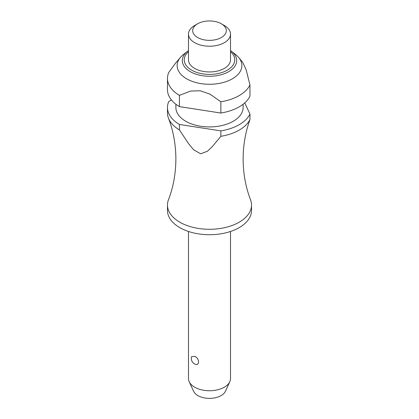 <?xml version="1.0" encoding="UTF-8"?>
<svg xmlns="http://www.w3.org/2000/svg" width="419" height="419" viewBox="0 0 419 419"><rect width="100%" height="100%" fill="white"/><g stroke="black" fill="none" stroke-linecap="round" stroke-linejoin="round"><path stroke-width="0.63" d="M248.844 122.945L248.949 122.62C245.12 134.08 243.177 146.2 243.12 158.99C243.214 173.566 245.686 187.167 250.536 199.795A42.026 24.265 180 0 1 251.526 205.027A42.026 24.265 180 0 1 225.584 227.444A42.026 24.265 180 0 1 179.782 222.18A42.026 24.265 180 0 1 167.474 205.027A42.026 24.265 180 0 1 168.464 199.795C173.314 187.167 175.786 173.566 175.88 158.99C175.786 144.414 173.314 130.812 168.464 118.184A42.026 24.265 0 0 0 179.432 129.9L179.432 124.469L220.86 130.88L220.86 136.311L212.281 146.634L207.353 151.29L200.654 153.794L193.657 149.808L188.592 143.686L179.432 129.9M188.487 231.471L188.487 378.598A21.013 12.13 0 0 0 189.194 381.719A21.013 12.13 0 0 0 194.641 387.172A21.013 12.13 0 0 0 214.952 390.314A21.013 12.13 0 0 0 229.806 381.719A21.013 12.13 0 0 0 230.513 378.598L230.513 231.471M191.541 356.721L194.641 356.291C199.842 358.287 199.842 366.829 194.641 363.964L194.987 364.142A6.306 6.306 0 0 1 191.541 356.721M251.526 205.027L251.526 210.458A42.026 24.265 180 0 1 225.584 232.875A42.026 24.265 180 0 1 179.782 227.617A42.026 24.265 180 0 1 167.474 210.458L167.474 205.027M243.12 104.231L243.12 107.515A33.62 19.41 180 0 1 222.363 125.449A33.62 19.41 180 0 1 185.727 121.243A33.62 19.41 180 0 1 175.88 107.515L175.88 104.231M186.617 78.798A32.357 18.682 180 0 1 180.359 57.461A32.357 18.682 180 0 1 183.454 54.501L187.618 51.244A27.188 15.697 180 0 1 188.487 50.594L187.618 51.244A27.188 15.697 180 0 0 190.273 71.659A27.188 15.697 180 0 0 228.727 71.659A27.188 15.697 180 0 0 231.382 51.244L235.546 54.501A32.357 18.682 180 0 1 238.641 57.461A32.357 18.682 180 0 1 228.24 80.82A32.357 18.682 180 0 1 186.617 78.798M180.359 57.461L175.032 63.835L168.778 72.419A42.026 24.265 180 0 0 167.474 78.421L167.474 89.676A42.026 24.265 180 0 0 179.432 106.625L179.432 95.37A42.026 24.265 180 0 1 167.474 78.421M179.432 95.37L190.739 91.023L200.371 90.797L210.024 94.175L220.86 101.78L220.86 113.036L179.432 106.625M224.359 25.507L221.389 23.794L224.359 25.507A21.013 12.13 180 0 1 230.513 34.086A21.013 12.13 180 0 1 217.54 45.294A21.013 12.13 180 0 1 194.641 42.665A21.013 12.13 180 0 1 188.487 34.086A21.013 12.13 180 0 1 194.641 25.507L197.611 23.794A16.812 9.705 180 0 1 221.389 23.794L221.389 23.794A16.812 9.705 180 0 1 221.384 37.516A16.812 9.705 180 0 1 197.611 37.516A16.812 9.705 180 0 1 197.611 23.794M230.513 34.086L230.513 59.823A21.013 12.13 180 0 1 217.54 71.031A21.013 12.13 180 0 1 194.641 68.402A21.013 12.13 180 0 1 188.487 59.823L188.487 34.086M229.806 381.719L225.37 391.33A16.425 9.48 180 0 1 213.763 398.045A16.425 9.48 180 0 1 197.888 395.594A16.425 9.48 180 0 1 193.63 391.33L189.194 381.719M220.86 136.311A42.026 24.265 0 0 0 249.96 119.509L249.96 114.078L244.764 102.875M248.949 122.62L249.96 119.509M220.86 113.036A42.026 24.265 180 0 0 249.96 96.234L249.96 84.978L246.11 69.648L242.632 62.232L238.641 57.461M179.432 124.469A42.026 24.265 180 0 1 167.474 107.515L167.474 112.952A42.026 24.265 0 0 0 168.464 118.184M249.96 114.078A42.026 24.265 180 0 1 220.86 130.88M249.96 84.978A42.026 24.265 180 0 1 220.86 101.78M171.45 99.979L168.778 101.518A42.026 24.265 180 0 0 167.474 107.515M188.487 51.731A25.26 14.581 0 0 0 191.64 70.135A25.26 14.581 0 0 0 227.36 70.135A25.26 14.581 0 0 0 230.513 51.731M230.513 50.594A27.188 15.697 180 0 1 231.382 51.244L230.513 50.594"/></g></svg>

